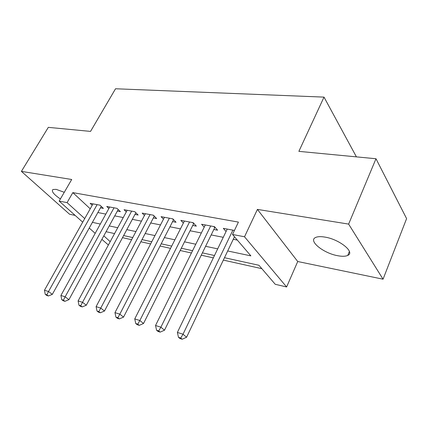 <?xml version="1.0" encoding="UTF-8"?>
<svg xmlns="http://www.w3.org/2000/svg" width="428" height="428" viewBox="0 0 428 428"><rect width="100%" height="100%" fill="white"/><g stroke="black" fill="none" stroke-linecap="round" stroke-linejoin="round"><path stroke-width="0.64" d="M64.27 192.3L56.212 189.369L52.917 189.502C51.216 191.268 53.709 194.419 60.396 198.966M337.735 255.719C342.213 256.559 345.557 256.452 347.771 255.393C355.417 252.317 339.516 239.343 324.98 237.107C320.7 236.379 317.533 236.524 315.484 237.54C308.058 240.857 323.536 253.285 337.735 255.719M108.386 244.993L101.891 239.364M356.417 156.867L324.012 97.113L115.533 88.762L90.543 131.401L48.321 127.357L21.4 171.382L69.598 214.257L75.135 215.402M324.012 97.113L298.878 151.357L375.987 158.745L406.6 218.601L383.055 279.195L348.633 224.101L257.415 209.404L244.516 236.78L286.605 286.969L275.247 284.294L258.935 265.274L224.481 257.709M257.415 209.404L297.728 261.519L383.055 279.195M297.728 261.519L286.605 286.969M122.504 237.674L131.615 239.701M140.855 241.756L150.629 243.933M160.051 246.03L170.547 248.363M180.151 250.498L191.423 253.007M201.224 255.19L213.337 257.881M223.336 260.106L261.85 268.677M375.987 158.745L348.633 224.101M100.478 207.837L103.383 208.393L100.013 205.189L90.137 203.332L92.202 205.274M117.358 211.063L120.386 211.641L117.042 208.383L106.738 206.451L108.889 208.511M134.97 214.423L138.126 215.027L134.825 211.721L124.061 209.704L126.297 211.903M153.363 217.938L156.664 218.569L153.401 215.214L142.155 213.101L144.482 215.45M172.591 221.613L176.047 222.271L172.832 218.863L161.067 216.654L163.491 219.173M192.718 225.454L196.34 226.144L193.178 222.683L180.857 220.367L183.377 223.079M213.802 229.483L217.595 230.205L214.503 226.685L201.583 224.261L204.215 227.182M227.691 250.969L250.872 255.874L232.511 234.469L238.423 222.1L72.83 192.621L90.222 208.794M97.862 212.539L105.802 214.107M114.725 215.873L123.237 217.552M132.327 219.35L141.454 221.153M150.715 222.983L160.505 224.914M169.937 226.781L180.445 228.857M190.059 230.756L201.342 232.982M211.143 234.919L223.261 237.315M233.255 239.289L237.337 240.097M234.442 230.43L223.32 228.343L226.059 231.511M82.706 222.18L59.16 201.09L71.711 179.487L21.4 171.382M59.16 201.09L67.068 202.615L84.723 218.585M72.83 192.621L67.068 202.615M232.511 234.469L244.516 236.78M95.182 233.356L89.238 228.033M103.806 235.855L110.199 241.638M214.482 255.516L202.364 252.857M192.568 250.701L181.29 248.229M171.687 246.116L161.19 243.816M151.769 241.745L141.989 239.6M132.744 237.567L123.633 235.566M114.565 233.576L106.069 231.714M92.394 222.357L100.323 224.037M109.236 225.92L117.737 227.717M126.816 229.638L135.933 231.564M145.178 233.522L154.963 235.587M164.389 237.583L174.892 239.803M184.5 241.836L195.778 244.222M205.574 246.293L217.691 248.855M232.886 230.136L183.018 334.22L177.379 332.428L227.236 229.076M234.469 236.748L186.576 337.248L183.018 334.22L180.744 338.034L178.487 337.307L179.921 338.511L182.173 339.238L180.744 338.034M182.173 339.238L186.576 337.248M177.379 332.428L178.487 337.307M210.694 225.968L160.885 327.195L155.53 325.494L205.312 224.962M214.958 227.209L164.507 330.197L160.885 327.195L158.718 330.93L156.578 330.239L158.039 331.433L160.174 332.123L158.718 330.93M160.174 332.123L164.507 330.197M155.53 325.494L156.578 330.239M189.545 221.998L139.849 320.519L134.75 318.897L184.415 221.035M193.793 223.357L143.519 323.488L139.849 320.519L137.779 324.178L135.74 323.52L137.222 324.697L139.255 325.355L137.779 324.178M139.255 325.355L143.519 323.488M134.75 318.897L135.74 323.52M169.365 218.21L119.824 314.163L114.966 312.622L164.464 217.29M173.597 219.671L123.537 317.105L119.824 314.163L117.844 317.747L115.908 317.121L117.4 318.288L119.342 318.914L117.844 317.747M119.342 318.914L123.537 317.105M114.966 312.622L115.908 317.121M150.089 214.589L100.735 308.101L96.102 306.635L145.402 213.711M154.305 216.145L104.491 311.017L100.735 308.101L98.847 311.616L96.996 311.017L98.51 312.178L100.355 312.777L98.847 311.616M100.355 312.777L104.491 311.017M96.102 306.635L96.996 311.017M131.653 211.127L82.529 302.323L78.105 300.921L127.175 210.287M135.858 212.759L86.312 305.207L82.529 302.323L80.721 305.769L78.955 305.201L80.475 306.346L82.24 306.913L80.721 305.769M82.24 306.913L86.312 305.207M78.105 300.921L78.955 305.201M114.014 207.815L65.136 296.807L60.91 295.464L109.718 207.008M118.203 209.511L68.94 299.659L65.136 296.807L63.403 300.183L61.718 299.637L63.248 300.772L64.933 301.317L63.403 300.183M64.933 301.317L68.94 299.659M60.91 295.464L61.718 299.637M97.108 204.643L48.508 291.527L44.464 290.243L92.988 203.867M101.281 206.392L52.328 294.352L48.508 291.527L46.845 294.844L45.229 294.32L46.77 295.443L48.385 295.967L46.845 294.844M48.385 295.967L52.328 294.352M44.464 290.243L45.229 294.32M213.743 226.54L214.706 227.637M192.637 222.581L193.622 223.657M172.495 218.799L173.495 219.858M153.245 215.182L154.262 216.226M347.771 255.393L349.398 251.45"/></g></svg>
